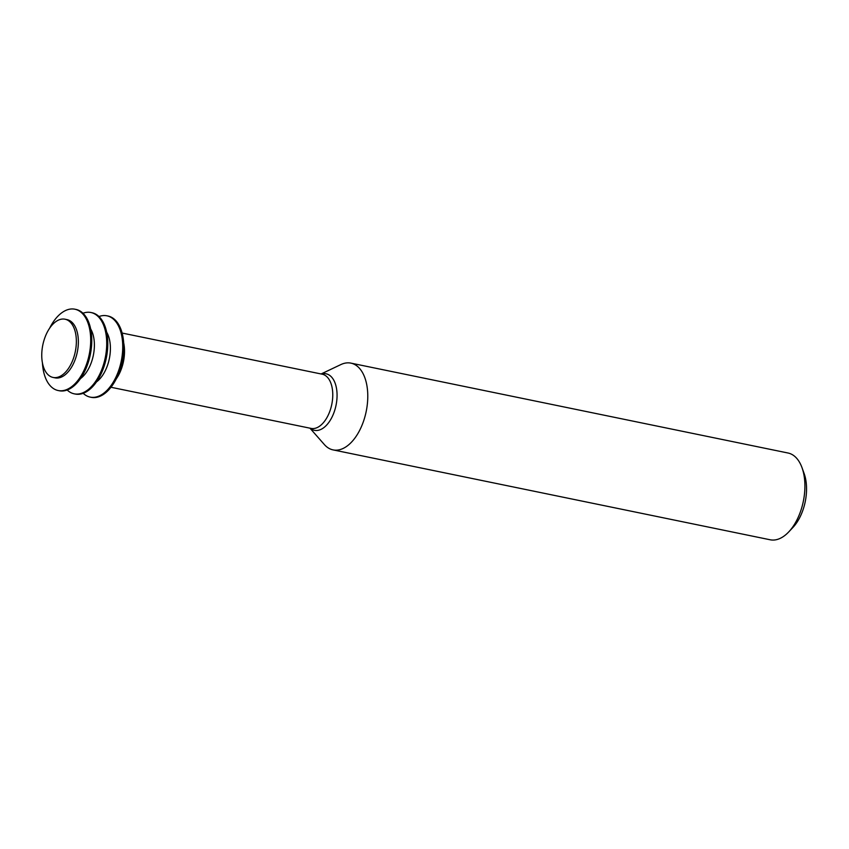 <?xml version="1.0" encoding="UTF-8"?>
<svg xmlns="http://www.w3.org/2000/svg" width="849" height="849" viewBox="0 0 849 849"><rect width="100%" height="100%" fill="white"/><g stroke="black" fill="none" stroke-linecap="round" stroke-linejoin="round"><path stroke-width="1.27" d="M321.102 373.963L340.81 364.603A44.297 24.717 101.6 0 1 350.913 363.128A44.297 24.717 101.6 0 1 364.974 416.562A44.297 24.717 101.6 0 1 333.063 449.896A44.297 24.717 101.6 0 1 324.371 444.568L309.959 428.183M350.913 363.128L788.042 453.016A44.297 24.717 101.6 0 1 801.997 467.64A44.297 24.717 101.6 0 1 802.103 506.45A44.297 24.717 101.6 0 1 788.785 531.867A44.297 24.717 101.6 0 1 770.192 539.784L333.063 449.896M801.997 467.64L804.099 473.434A37.197 20.758 101.6 0 1 804.194 506.025A37.197 20.758 101.6 0 1 793.008 527.367L788.785 531.867M98.993 316.539A41.505 23.156 101.6 0 1 106.932 315.807L108.003 316.019A41.505 23.156 101.6 0 1 121.184 366.089A41.505 23.156 101.6 0 1 91.278 397.332L90.217 397.12A41.505 23.156 101.6 0 1 83.202 393.31M123.678 342.869A29.726 16.587 101.6 0 1 122.638 364.974A29.726 16.587 101.6 0 1 116.281 378.845M82.969 313.239A41.505 23.156 101.6 0 1 90.907 312.506A41.505 23.156 101.6 0 1 104.098 362.576A41.505 23.156 101.6 0 1 74.192 393.819A41.505 23.156 101.6 0 1 67.177 390.009M90.907 312.506L91.979 312.729A41.505 23.156 101.6 0 1 105.159 362.799A41.505 23.156 101.6 0 1 75.253 394.042L74.192 393.819M90.663 328.956A29.726 16.587 101.6 0 1 92.509 358.777A29.726 16.587 101.6 0 1 80.453 378.612M49.603 328.255A41.505 23.156 101.6 0 1 74.892 309.216L75.954 309.429A41.505 23.156 101.6 0 1 89.145 359.498A41.505 23.156 101.6 0 1 59.239 390.742L58.167 390.529A41.505 23.156 101.6 0 1 42.45 363.054M74.892 309.216A41.505 23.156 101.6 0 1 88.073 359.286A41.505 23.156 101.6 0 1 58.167 390.529M65.044 319.213L67.039 319.627A29.726 16.587 101.6 0 1 76.484 355.487A29.726 16.587 101.6 0 1 55.068 377.858L53.062 377.444A29.726 16.587 -78.4 0 0 74.479 355.073A29.726 16.587 -78.4 0 0 65.044 319.213A29.726 16.587 -78.4 0 0 43.628 341.595A29.726 16.587 -78.4 0 0 53.062 377.444M106.687 332.246A29.726 16.587 101.6 0 1 108.523 362.077A29.726 16.587 101.6 0 1 96.478 381.912M106.932 315.807A41.505 23.156 101.6 0 1 120.112 365.877A41.505 23.156 101.6 0 1 90.217 397.12M122.118 333.052L322.227 374.197A27.667 15.441 101.6 0 1 331.014 407.584A27.667 15.441 101.6 0 1 311.084 428.405L110.975 387.261M321.357 374.016A28.855 16.099 101.6 0 1 335.238 408.592A28.855 16.099 101.6 0 1 310.203 428.225"/></g></svg>
